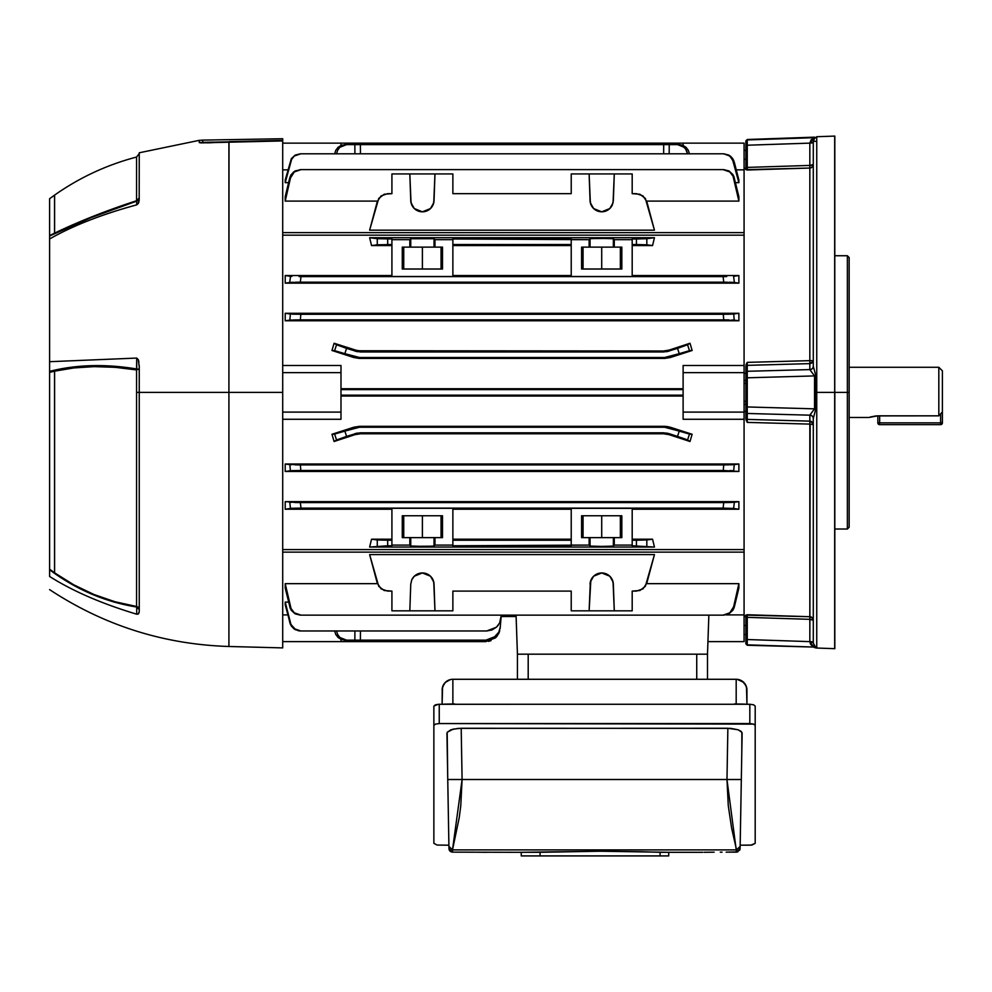 <?xml version="1.0" encoding="UTF-8"?>
<svg xmlns="http://www.w3.org/2000/svg" width="992" height="992" viewBox="0 0 992 992"><rect width="100%" height="100%" fill="white"/><g stroke="black" fill="none" stroke-linecap="round" stroke-linejoin="round"><path stroke-width="1.49" d="M870.406 416.987L876.085 415.896L868.88 417.483L849.152 417.483L868.88 417.483L877.846 415.834L938.816 415.834L938.816 367.276L849.152 367.276L938.816 367.276L938.816 415.834L942.4 411.94L942.4 370.859L938.816 367.276M876.085 415.896L938.816 415.834L942.4 411.94L942.4 370.859M940.602 413.9L940.602 422.865L879.644 422.865L879.644 415.834L879.644 424.65L940.602 424.65A1.798 1.798 0 0 0 942.4 422.865L942.4 411.94L942.4 422.865A1.798 1.798 0 0 1 940.602 424.65L940.602 422.865L942.4 422.865L940.602 422.865L940.602 424.65L879.644 424.65L879.644 422.865L877.846 422.865L877.846 415.834L877.846 422.865L940.602 422.865L940.602 413.9M877.846 422.865L879.644 424.65A1.798 1.798 0 0 1 877.846 422.865M516.113 616.516L501.171 616.516L516.113 616.516L516.063 615.139L517.427 654.174L516.063 615.139M744.074 235.166L744.074 232.624L282.708 232.624L744.074 232.624L744.074 235.166L282.708 235.166L744.074 235.166M744.074 169.855L744.074 143.146L340.988 143.146L683.116 143.146L683.116 145.415L683.116 143.146L744.074 143.146L744.074 169.855L736.275 169.855L744.074 169.855M744.074 641.613L744.074 614.904L726.057 614.904L744.074 614.904L744.074 641.613L707.941 641.613L744.074 641.613M744.074 552.135L744.074 549.593L282.708 549.593L744.074 549.593L744.074 552.135L282.708 552.135L744.074 552.135M744.074 412.102L744.074 365.502L683.116 365.502L744.074 365.502L744.074 372.657L683.116 372.657L744.074 372.657L744.074 412.102L683.116 412.102L683.116 419.269L744.074 419.269L683.116 419.269L683.116 412.102L744.074 412.102L744.074 615.834L745.872 615.896L744.074 615.834L744.074 411.531L745.872 411.519L744.074 411.531M663.549 433.777L663.698 432.81L669.24 433.69L663.698 432.81L360.406 432.81L346.568 436.393L357.604 433.033L354.863 433.69L355.012 434.657L334.093 441.502L331.973 434.273L353.834 427.217L353.983 428.135L343.021 431.694L331.973 434.273L353.834 427.217L353.983 428.135L359.526 427.254L359.377 426.337L664.727 426.337L664.578 427.254L670.121 428.135L670.257 427.217L692.131 434.273L689.477 434.087L687.568 439.989L689.998 441.502L692.131 434.273L670.257 427.217L670.121 428.135L681.07 431.694L692.131 434.273L689.998 441.502L669.079 434.657L689.998 441.502L685.472 439.109L669.24 433.69L669.079 434.657L663.549 433.777L360.555 433.777L360.406 432.81L663.698 432.81L663.549 433.777L360.555 433.777L355.012 434.657L334.093 441.502L355.012 434.657L334.093 441.502L331.973 434.273L334.093 441.502L346.568 436.393L344.844 431.098L359.526 427.254L359.377 426.337L353.834 427.217L331.973 434.273L353.834 427.217L359.377 426.337L664.727 426.337L667.529 426.56L664.727 426.337L664.578 427.254L359.526 427.254L664.578 427.254L679.247 431.098L677.536 436.393L666.5 433.033L669.24 433.69L669.079 434.657L689.998 441.502L692.131 434.273L667.529 426.56L692.131 434.273L689.998 441.502L669.079 434.657L663.549 433.777L666.351 434M654.46 547.051L652.55 539.202L654.46 547.051L369.632 547.051L391.914 545.786L391.914 545.092L409.82 545.092L411.035 546.096L422.394 546.418L433.752 546.096L434.967 545.092L452.873 545.092L452.873 545.786L589.124 545.092L590.352 546.096L601.71 546.418L613.056 546.096L614.284 545.092L632.189 545.092L632.189 545.786L654.46 547.051L369.632 547.051L371.541 539.202L369.632 547.051L371.541 539.202L391.914 539.202L371.541 539.202L377.27 539.946L371.541 539.202L369.632 547.051L387.674 545.786L387.674 540.218L377.27 539.946L377.27 546.059L377.27 539.946L391.914 540.218L387.674 540.218L387.674 545.786L391.914 545.786L391.914 508.276L452.873 508.276L452.873 545.092L434.967 545.092L434.967 537.627L442.519 537.627L442.519 515.753L402.268 515.753L402.268 537.627L409.82 537.627L409.82 545.092L391.914 545.092L391.914 508.276L452.873 508.276L452.873 545.786L571.218 545.786L571.218 508.276L632.189 508.276L632.189 545.092L614.284 545.092L614.284 537.627L621.835 537.627L621.835 515.753L581.585 515.753L581.585 537.627L589.124 537.627L589.124 545.092L571.218 545.092L571.218 508.276L632.189 508.276L632.189 545.786L654.46 547.051L652.55 539.202L632.189 540.218L636.43 540.218L636.43 545.786L636.43 540.218L646.821 539.946L646.821 546.059L646.821 539.946L652.55 539.202L654.46 547.051M340.988 388.728L683.116 388.728L340.988 388.728M282.708 365.502L340.988 365.502L340.988 372.657L340.988 365.502L282.708 365.502M652.55 245.557L632.189 245.557L652.55 245.557L654.46 237.708L652.55 245.557L654.46 237.708L632.189 238.973L632.189 276.483L571.218 276.483L571.218 239.667L589.124 239.667L589.124 247.132L581.585 247.132L581.585 269.018L621.835 269.018L621.835 247.132L614.284 247.132L614.284 239.667L632.189 239.667L614.284 239.667L613.056 238.663L601.71 238.34L590.352 238.663L589.124 239.667L452.873 238.973L452.873 276.483L391.914 276.483L391.914 239.667L409.82 239.667L409.82 247.132L402.268 247.132L402.268 269.018L442.519 269.018L442.519 247.132L434.967 247.132L434.967 239.667L452.873 239.667L434.967 239.667L433.752 238.663L422.394 238.34L411.035 238.663L409.82 239.667L391.914 239.667L391.914 238.973L369.632 237.708L654.46 237.708L646.821 238.7L646.821 244.813L652.55 245.557L646.821 244.813L646.821 238.7L636.43 238.973L636.43 244.54L646.821 244.813L632.189 244.54L636.43 244.54L636.43 238.973L632.189 238.973L632.189 276.483L571.218 276.483L571.218 238.973L452.873 238.973L452.873 276.483L391.914 276.483L391.914 238.973L377.27 238.7L377.27 244.813L391.914 244.54L387.674 244.54L387.674 238.973L387.674 244.54L371.541 245.557L369.632 237.708L654.46 237.708L652.55 245.557M391.914 245.557L371.541 245.557L377.27 244.813L377.27 238.7L369.632 237.708L371.541 245.557L369.632 237.708L371.541 245.557L391.914 245.557M285.212 275.528L391.914 275.528L285.212 275.528L285.212 283.142L285.212 275.528L290.495 276.346L285.212 275.528M734.365 282.484L738.879 283.142L734.365 282.484L733.609 276.346L738.879 275.528L733.609 276.346L734.365 282.484L738.879 283.142L738.879 275.528L632.189 275.528L738.879 275.528L738.879 283.142L285.212 283.142L300.316 282.187L723.776 282.187L738.879 283.142L285.212 283.142L289.738 282.484L290.495 276.346L289.738 282.484L285.212 283.142L289.738 282.484L290.495 276.346L291.884 276.458L290.495 276.346M285.212 313.286L738.879 313.286L738.879 320.763L285.212 320.763L285.212 313.286L738.879 313.286L723.267 314.29L300.824 314.29L285.212 313.286L285.212 320.763L300.365 319.846L723.738 319.846L738.879 320.763L285.212 320.763L289.875 320.131L290.383 314.005L285.212 313.286M357.752 350.759L663.549 350.982L669.079 350.102L689.998 343.257L692.131 350.486L670.257 357.542L664.727 358.422L359.377 358.422L353.834 357.542L331.973 350.486L334.093 343.257L357.752 350.759M282.708 614.904L287.829 614.904L282.708 614.904M300.365 630.962L295.232 629.672L291.326 626.113L285.212 604.773L285.212 602.094L288.585 602.094L285.212 602.094L285.212 604.773L290.47 624.538L293.744 628.705L298.592 630.813L300.824 630.962L295.703 629.672L290.954 624.526L285.212 602.094L289.875 622.864L294.202 628.692L300.824 630.962L486.762 630.962L300.365 630.962L486.762 630.962L496.446 627.192L491.958 629.982L486.762 630.962M300.316 615.139L295.108 613.825L291.164 610.179L285.212 588.095L285.212 583.656L377.431 583.656L285.212 583.656L285.212 588.095L290.309 608.58L295.108 613.825L300.316 615.139L294.302 612.82L291.053 608.555L285.212 583.656L290.495 606.831L289.738 606.856L294.302 612.82L301.022 615.139L723.776 615.139L728.996 613.825L733.795 608.58L738.879 588.095L738.879 583.656L738.879 588.095L734.365 606.856L729.79 612.82L723.081 615.139L728.996 613.825L732.939 610.167L734.365 606.856L733.609 606.831L729.79 612.82L723.776 615.139M646.66 583.656L738.879 583.656L733.609 606.831L738.879 583.656L646.66 583.656M387.674 591.096L391.914 591.096L387.674 591.096L381.114 588.876L377.27 583.122L369.632 554.602L654.46 554.602L645.37 586.309L639.89 590.525L632.189 591.096L636.43 591.096L632.189 591.096L632.189 610.824L571.218 610.824L571.218 591.096L452.873 591.096L571.218 591.096L452.873 591.096L452.873 610.824L391.914 610.824L391.914 591.096L384.214 590.525L378.721 586.309L369.632 554.602L654.46 554.602L646.821 583.122L652.55 561.745M287.829 169.855L282.708 169.855L287.829 169.855M723.776 169.62L728.996 170.934L732.939 174.58L738.879 196.664L738.879 201.103L646.66 201.103L738.879 201.103L738.879 196.664L733.795 176.179L728.996 170.934L723.776 169.62L729.79 171.938L733.051 176.204L738.879 201.103L733.609 177.928L734.365 177.903L729.79 171.938L723.081 169.62L300.316 169.62L293.595 171.926L290.309 176.179L285.212 196.664L285.212 201.103L285.212 196.664L289.738 177.903L294.302 171.938L301.022 169.62L295.108 170.946L291.164 174.592L289.738 177.903L290.495 177.928L294.302 171.938L300.316 169.62M377.431 201.103L285.212 201.103L290.495 177.928L285.212 201.103L377.431 201.103M652.55 223.014L646.821 201.636L654.46 230.169L369.632 230.169L378.721 198.45L384.214 194.234L391.914 193.663L391.914 173.935L409.82 173.935L411.035 202.777L414.296 208.543L418.029 210.961L422.394 211.817L426.758 210.961L430.491 208.543L433.752 202.777L434.967 173.935L452.873 173.935L452.873 193.663L571.218 193.663L571.218 173.935L589.124 173.935L590.352 202.777L593.613 208.543L597.345 210.961L601.71 211.817L606.075 210.961L609.807 208.543L613.056 202.777L614.284 173.935L632.189 173.935L632.189 193.663L639.89 194.234L645.37 198.45L654.46 230.169L369.632 230.169L377.27 201.636L381.114 195.883L387.674 193.663L391.914 193.663L387.674 193.663M300.365 153.797L294.215 156.054L291.809 158.67L285.212 182.664L288.585 182.664L285.212 182.664L285.212 179.986L285.212 182.664L290.954 160.233L294.215 156.054L300.824 153.797L723.267 153.797L728.401 155.087L732.294 158.67L738.879 182.664L735.518 182.664L738.879 182.664L738.879 179.986L738.879 182.664L733.634 160.22L728.872 155.087L723.738 153.797L300.365 153.797L295.232 155.087L291.326 158.658L285.212 179.986L291.326 158.658L295.232 155.087L300.365 153.797L723.738 153.797L729.889 156.066L733.708 161.919L732.778 158.658L730.36 156.054L723.738 153.797M452.873 275.528L571.218 275.528L452.873 275.528M571.218 245.557L452.873 245.557L571.218 245.557M452.873 244.54L571.218 244.54L452.873 244.54M726.69 276.607L299.125 276.632M353.834 357.542L331.973 350.486L334.614 350.672L336.536 344.77L334.093 343.257L331.973 350.486L334.093 343.257L355.012 350.102L360.555 350.982L360.406 351.949L354.863 351.069L355.012 350.102L334.093 343.257L346.568 348.378L360.406 351.949L663.698 351.949L360.406 351.949L360.555 350.982L663.549 350.982L663.698 351.949L677.536 348.378L666.5 351.726L669.24 351.069L669.079 350.102L689.998 343.257L692.131 350.486L689.998 343.257L669.079 350.102L689.998 343.257L677.536 348.378L679.247 353.66L664.578 357.504L664.727 358.422L670.257 357.542L692.131 350.486L670.257 357.542L670.121 356.624L679.247 353.66L692.131 350.486L670.257 357.542L670.121 356.624L664.578 357.504L359.526 357.504L664.578 357.504L664.727 358.422L359.377 358.422L359.526 357.504L344.844 353.66L346.568 348.378L357.604 351.726L354.863 351.069L355.012 350.102L334.093 343.257L331.973 350.486L353.834 357.542L359.377 358.422L359.526 357.504L331.973 350.486L353.834 357.542L353.983 356.624L353.834 357.542L359.377 358.422M360.542 350.982L359.426 350.945M424.613 546.406L410.75 546.022L411.742 546.17L410.75 546.022L410.75 537.627L434.037 537.627L402.268 537.627L402.268 515.753L442.519 515.753L442.519 537.627L434.037 537.627L434.037 546.022L426.758 546.381M590.054 546.022L590.054 537.627L589.124 537.627L589.124 545.092L591.058 546.17L590.054 546.022L590.054 537.627L613.354 537.627L581.585 537.627L581.585 515.753L621.835 515.753L621.835 537.627L613.354 537.627L613.354 546.022L611.258 546.245M571.218 509.231L452.873 509.231L571.218 509.231M452.873 539.202L571.218 539.202L452.873 539.202M571.218 540.218L452.873 540.218L571.218 540.218M452.873 193.663L571.218 193.663L452.873 193.663L452.873 173.935L391.914 173.935L391.914 193.663M632.189 193.663L636.43 193.663L632.189 193.663L632.189 173.935L571.218 173.935L571.218 193.663M597.345 210.961L595.361 209.932M591.058 204.898L590.054 200.558L589.124 173.935L614.284 173.935L613.354 200.558L612.349 204.898L609.807 208.543L601.71 211.817L593.613 208.543L590.81 204.29M420.174 238.353L412.846 238.514M434.037 238.737L434.967 239.667L434.967 247.132L434.037 247.132L434.037 238.737L434.037 247.132L410.75 247.132L442.519 247.132L442.519 269.018L402.268 269.018L402.268 247.132L410.75 247.132L410.75 238.737L434.037 238.737L424.613 238.353M599.478 238.353L613.354 238.737L612.349 238.588L613.354 238.737L613.354 247.132L590.054 247.132L621.835 247.132L621.835 269.018L581.585 269.018L581.585 247.132L590.054 247.132L590.054 238.737L597.345 238.378M612.349 238.588L611.258 238.514M683.116 396.031L340.988 396.031L683.116 396.031M340.988 419.269L282.708 419.269L340.988 419.269L340.988 372.657L282.708 372.657L340.988 372.657L340.988 419.269M292.987 508.251L733.609 508.412L734.365 502.274L728.996 502.522L738.879 501.63L738.879 509.231L632.189 509.231L738.879 509.231L738.879 501.63L723.776 502.572L300.316 502.572L285.212 501.63L738.879 501.63L734.365 502.274L733.609 508.412L738.879 509.231L733.609 508.412L734.365 502.274L738.879 501.63L285.212 501.63L285.212 509.231L285.212 501.63L296.769 502.547M291.846 508.301L290.495 508.412L289.738 502.274L290.495 508.412L285.212 509.231L391.914 509.231L285.212 509.231L291.053 508.363M632.189 539.202L652.55 539.202L632.189 539.202M292.9 470.592L290.383 470.754L289.875 464.628L285.212 463.996L738.879 463.996L738.879 471.473L285.212 471.473L285.212 463.996L738.879 463.996L725.512 464.913L298.592 464.913L285.212 463.996L285.212 471.473L300.824 470.468L723.267 470.468L738.879 471.473L285.212 471.473L290.383 470.754L289.875 464.628L285.212 463.996L291.326 464.74M603.93 546.406L599.478 546.406M411.742 546.17L412.846 546.245M723.776 502.572L727.334 502.547L723.776 502.572L723.081 508.127L301.022 508.127L300.316 502.572L723.776 502.572L723.081 508.127L733.609 508.412M291.884 508.301L297.414 508.152M499.621 622.964L501.047 617.867L500.253 627.043L501.295 615.139L499.621 622.964L496.446 627.192L498.22 625.258M495.653 636.368L485.956 640.138L360.406 640.138L360.456 630.962L360.406 640.138L485.956 640.138L493.532 637.98L498.827 632.14L495.653 636.368M501.047 617.867L500.253 627.043L498.827 632.14M499.77 629.66L498.691 633.615L495.516 637.844L485.832 641.613L340.988 641.613L485.832 641.613M497.29 635.897L495.516 637.844M491.028 640.634L488.473 641.365M499.646 631.135L498.691 633.615M359.526 640.138L344.844 640.138L359.526 640.138M360.456 153.797L360.406 144.621L663.698 144.621L663.648 153.797L663.698 144.621L344.844 144.621L360.406 144.621L360.456 153.797M664.578 144.621L677.536 144.621L664.578 144.621M677.536 144.621L684.22 147.262L686.464 150.251L687.568 153.884L685.472 148.639L681.107 145.303L677.536 144.621L679.247 144.621L682.843 145.303L685.993 147.262L679.247 144.621L669.24 144.621L669.178 153.797L669.24 144.621L663.698 144.621M282.708 412.102L340.988 412.102L282.708 412.102M340.988 395.163L683.116 395.163L340.988 395.163M340.988 389.596L683.116 389.596L340.988 389.596M452.873 591.096L452.873 610.824L434.967 610.824L433.752 581.982L430.491 576.216L426.758 573.798L422.394 572.954L418.029 573.798L414.296 576.216L411.742 579.861L410.75 584.201L409.82 610.824L391.914 610.824L391.914 591.096M613.354 584.201A11.656 11.656 0 0 0 601.71 572.954L609.807 576.216L612.349 579.861L613.354 584.201L614.284 610.824L613.056 581.982L609.807 576.216L606.075 573.798L601.71 572.954L597.345 573.798L593.613 576.216L590.352 581.982L589.124 610.824L632.189 610.824L632.189 591.096M731.203 314.166L723.267 314.29L723.738 319.846L300.365 319.846L300.824 314.29L723.329 314.29L723.738 319.846L728.872 319.895M726.628 276.607L723.081 276.632L723.776 282.187L300.316 282.187L301.022 276.632L723.081 276.632L723.776 282.187L727.334 282.212M725.512 464.913L723.738 464.913L723.267 470.468L300.824 470.468L300.365 464.913L723.738 464.913L723.267 470.468L738.879 471.473L738.879 463.996L734.216 464.628L733.708 470.754L734.216 464.628L738.879 463.996L734.216 464.628L733.708 470.754M732.294 314.117L733.708 314.005L734.216 320.131L732.778 320.019L738.879 320.763L738.879 313.286L733.708 314.005L734.216 320.131L738.879 320.763L731.935 319.982M730.36 464.839L732.691 464.752M291.809 470.642L300.824 470.468L300.365 464.913L295.232 464.864M733.138 470.692L732.332 470.642M731.203 470.592L729.889 470.555M292.9 314.166L300.824 314.29L300.365 319.846L293.719 319.932M293.731 319.932L285.212 320.763L289.875 320.131L290.383 314.005L289.875 320.131L291.326 320.019L289.962 320.118M732.939 282.36L730.496 282.274L732.939 282.36M295.108 282.236L300.216 282.187M299.212 276.632L301.022 276.632L300.316 282.187L296.757 282.212M293.595 282.274L291.164 282.36M738.879 179.986L734.216 161.894L738.879 179.986M371.541 223.014L377.27 201.636M377.27 583.122L371.541 561.745M289.738 502.299L291.164 502.398M295.108 502.522L300.316 502.572L301.022 508.127L297.464 508.152M291.809 314.117L294.227 314.216M636.43 193.663L642.977 195.883L646.821 201.636M728.996 282.236L730.509 282.274M727.223 464.888L728.872 464.864M730.571 502.485L731.588 502.448M646.821 583.122L642.977 588.876L636.43 591.096M728.996 502.522L727.334 502.547M683.116 365.502L683.116 412.102L683.116 365.502M685.993 147.262L688.299 150.251L689.477 153.884L688.299 150.251L685.993 147.262M340.988 143.146L340.988 145.415L340.988 143.146L282.708 143.146L340.988 143.146M340.988 639.344L340.988 641.613L282.708 641.613L340.988 641.613L340.988 639.344M344.844 144.621L338.111 147.262L341.26 145.303L346.568 144.621L339.884 147.262L337.64 150.251L336.536 153.884L337.64 150.251L339.884 147.262L342.984 145.303L346.568 144.621L354.863 144.621L354.913 153.797L354.863 144.621L360.406 144.621M338.111 147.262L335.792 150.251L334.614 153.884L335.792 150.251L338.111 147.262M344.844 640.138L341.26 639.456L338.111 637.496L346.568 640.138L339.884 637.496L337.64 634.52L336.536 630.875L337.64 634.52L339.884 637.496L342.984 639.456L346.568 640.138L354.863 640.138L354.913 630.962L354.863 640.138L360.406 640.138M338.111 637.496L335.792 634.52L334.614 630.875L335.792 634.52L338.111 637.496M334.093 441.502L336.536 439.989L334.614 434.087L331.973 434.273L334.093 441.502M689.998 343.257L687.568 344.77L689.477 350.672L692.131 350.486L689.998 343.257M346.568 436.393L344.844 431.098L334.614 434.087L336.536 439.989L346.568 436.393M344.844 353.66L346.568 348.378L336.536 344.77L334.614 350.672L344.844 353.66M679.247 431.098L677.536 436.393L687.568 439.989L689.477 434.087L679.247 431.098M677.536 348.378L679.247 353.66L689.477 350.672L687.568 344.77L677.536 348.378M669.24 351.069L663.698 351.949L663.549 350.982L669.079 350.102L669.24 351.069M354.863 433.69L360.406 432.81L360.555 433.777L355.012 434.657L354.863 433.69M670.257 427.217L664.727 426.337M664.727 358.422L670.257 357.542M359.377 426.337L353.834 427.217M708.858 615.139L707.494 654.174L517.427 654.174L707.494 654.174L708.858 615.139M500.253 627.043L500.117 628.519M571.218 591.096L571.218 610.824L589.124 610.824L590.835 580.407M434.037 584.201L433.752 581.982A11.656 11.656 0 0 0 422.394 572.954L430.491 576.216L433.045 579.861L434.037 584.201L434.967 610.824L409.82 610.824L410.75 584.201L411.742 579.861L414.296 576.216L422.394 572.954A11.656 11.656 0 0 0 411.742 579.861M597.345 573.798L595.361 574.827M590.352 581.982L590.054 584.201A11.656 11.656 0 0 1 601.698 572.954L593.613 576.216L591.058 579.861M434.037 584.176A11.656 11.656 0 0 0 433.752 581.994M612.349 546.17L609.807 546.307L612.349 546.17M601.71 546.418L609.807 546.307L601.71 546.418M591.058 546.17L593.613 546.307L591.058 546.17M430.491 546.307L414.296 546.307L433.045 546.17M593.613 238.464L609.807 238.464L591.058 238.588M433.752 202.765A11.656 11.656 0 0 0 434.037 200.558L434.967 173.935L409.82 173.935L410.75 200.558A11.656 11.656 0 0 0 422.394 211.817L414.296 208.543L411.742 204.898L410.75 200.558M590.054 200.582A11.656 11.656 0 0 0 590.352 202.765M590.352 202.79A11.656 11.656 0 0 0 612.349 204.898M434.037 200.558L433.045 204.898L430.491 208.543L422.394 211.817A11.656 11.656 0 0 0 433.752 202.79M583.06 515.753L583.06 537.627L583.06 515.753M620.36 537.627L620.36 515.753L620.36 537.627M601.71 537.627L601.71 515.753L601.71 537.627M403.744 515.753L403.744 537.627L403.744 515.753M441.043 537.627L441.043 515.753L441.043 537.627M422.394 537.627L422.394 515.753L422.394 537.627M613.354 546.022L614.284 545.092L614.284 537.627L613.354 537.627L613.354 546.022M434.037 546.022L434.967 545.092L434.967 537.627L434.037 537.627L434.037 546.022M409.82 537.627L409.82 545.092L410.75 546.022L410.75 537.627L409.82 537.627M620.36 247.132L620.36 269.018L620.36 247.132M583.06 269.018L583.06 247.132L583.06 269.018M601.71 247.132L601.71 269.018L601.71 247.132M441.043 247.132L441.043 269.018L441.043 247.132M403.744 269.018L403.744 247.132L403.744 269.018M422.394 247.132L422.394 269.018L422.394 247.132M590.054 238.737L590.054 247.132L589.124 247.132L589.124 239.667L590.054 238.737M614.284 247.132L613.354 247.132L613.354 238.737L614.284 239.667L614.284 247.132M410.75 238.737L410.75 247.132L409.82 247.132L409.82 239.667L410.75 238.737M834.681 136.09L816.751 136.722L816.751 392.386L834.681 392.386L834.681 136.09L834.681 648.669L834.818 136.09L834.681 648.669L834.681 392.386L849.152 392.386L849.152 257.536L849.152 527.223L849.152 392.386L847.366 392.386L847.366 529.021L847.366 392.386L834.818 392.386L834.818 648.669L834.818 392.386L816.751 392.386L816.751 648.036L816.751 392.386L815.647 392.386L815.61 409.646L813.291 418.475L813.291 643.101L815.647 647.292A3.584 3.584 -0 0 0 814.544 647.082L747.261 644.837L814.544 647.082A3.584 3.584 180 0 1 815.647 647.292L813.291 643.101A3.584 1.116 0 0 0 809.844 641.998L809.832 619.33L747.261 617.371L747.261 639.542L809.832 641.626L747.261 639.542L747.261 644.837A1.438 1.426 180 0 1 745.872 643.411A1.438 1.426 -0 0 0 747.261 644.837M816.751 136.722L814.432 138.607L813.291 141.658L813.291 366.296L815.56 374.728L815.647 392.386L816.751 392.386L816.751 648.036L814.544 647.615L809.844 641.998A3.584 1.116 180 0 1 813.291 643.101L813.291 418.475A3.584 3.41 0 0 0 809.844 415.065L814.544 408.84L814.544 375.918L747.261 377.803L747.261 406.956L814.544 408.84L747.261 406.956L747.249 411.072L747.261 419.405L809.832 421.141L809.832 415.177L747.261 413.466L809.832 415.177L814.544 408.84L814.544 375.918L809.844 369.694L809.832 363.618L747.261 365.354L747.261 371.293L809.832 369.594L747.261 371.293L747.261 377.803L814.544 375.918L809.844 369.694L809.832 363.618L747.261 365.354L747.261 362.365L809.832 360.654L809.832 168.045L745.872 169.632L747.261 170.016L747.261 167.4L809.832 165.428L809.832 143.133L747.261 145.216L747.261 167.4L809.832 165.428L809.832 168.045L747.261 170.016L747.261 145.216L809.832 143.133L811.134 139.847L813.948 137.962M746.009 364.858L746.319 364.002M744.074 373.228L745.872 373.24L744.074 373.228L744.074 168.938L745.872 168.863L744.074 168.938L744.074 372.657M747.249 364.262L747.261 362.365L746.331 363.977L747.261 362.365L809.832 360.654L809.832 363.618L809.832 143.133L814.544 137.156L747.261 139.5L814.544 137.677L747.261 139.922L747.261 145.216L745.872 145.588L745.872 142.464M746.331 420.782L745.872 418.984L747.261 422.394L747.261 419.405L747.249 420.496L747.261 419.405L809.832 421.141L809.832 424.105L747.261 422.394L809.832 424.105L809.844 415.065A3.584 3.41 180 0 1 813.291 418.475L814.432 414.098M745.872 641.948L745.872 616.999L747.261 617.371L747.261 614.742L809.832 616.714L809.832 619.33L747.261 617.371L747.261 614.742L745.872 615.127L809.832 616.714L809.832 424.105L813.291 424.601L812.225 422.146M744.074 380.42L745.872 380.432L744.074 380.42M745.872 404.327L744.074 404.339L745.872 404.327M745.872 411.519L745.872 412.089A1.438 1.389 -0 0 0 747.261 413.466A1.438 1.389 180 0 1 745.872 412.089L745.872 418.029A1.438 1.389 0 0 0 747.261 419.405L747.261 413.466M745.872 418.723L745.872 418.029A1.438 1.389 180 0 0 747.261 419.405M745.872 411.283L745.872 366.036M745.872 168.863L745.872 145.588L747.261 145.216M745.872 169.297L745.872 167.76L747.261 167.4L745.872 167.76L745.872 141.348A1.438 1.426 0 0 1 747.261 139.922L745.872 141.348A1.438 1.426 180 0 1 747.261 139.922M813.688 139.81L814.432 138.607L813.291 141.658L813.291 366.296A3.584 3.41 0 0 1 809.844 369.694A3.584 3.41 180 0 0 813.291 366.296L813.688 368.292M816.751 392.386L816.751 136.722L816.751 392.386M813.291 141.658A3.584 1.116 0 0 1 809.844 142.774A3.584 1.116 180 0 0 813.291 141.658L813.415 140.641M814.432 137.752L815.647 137.466A3.584 3.584 -0 0 1 814.544 137.677A3.584 3.584 180 0 0 815.647 137.466M811.134 644.912L812.659 646.139L810.501 644.106L809.832 641.626A3.584 0.93 180 0 1 813.291 642.556A3.584 0.93 -0 0 0 809.832 641.626L810.179 424.105M747.261 639.58L747.261 617.371L745.872 616.999L745.872 639.17L747.261 639.542L745.872 639.17L745.872 643.82L747.261 645.259L814.544 647.082M755.061 639.803L770.982 640.336M811.766 360.567L810.179 360.654M812.225 362.613L813.031 361.448L809.832 363.618A3.584 3.46 180 0 0 813.291 360.158L813.031 361.448M813.291 142.203A3.584 0.93 0 0 1 809.832 143.133A3.584 0.93 180 0 0 813.291 142.203M813.291 164.498A3.584 0.93 0 0 1 809.832 165.428L813.291 164.498L812.287 166.966L809.832 168.045A3.584 3.546 180 0 0 813.291 164.498M813.291 366.122A3.584 3.46 0 0 1 809.832 369.594A3.584 3.46 180 0 0 813.291 366.122M815.647 375.906L814.544 375.918L815.647 375.906L815.647 408.853L814.544 408.84L815.647 408.853M813.291 418.636A3.584 3.46 0 0 0 809.832 415.177A3.584 3.46 180 0 1 813.291 418.636M813.291 424.601A3.584 3.46 0 0 0 809.832 421.141L813.031 423.311L813.291 424.601L811.766 424.192M813.291 620.26A3.584 3.546 0 0 0 809.832 616.714L812.287 617.793L813.291 620.26L809.832 619.33A3.584 0.93 180 0 1 813.291 620.26M745.872 365.775L745.872 366.73A1.438 1.389 0 0 1 747.261 365.354A1.438 1.389 180 0 0 745.872 366.73L745.872 372.682A1.438 1.389 0 0 1 747.261 371.293L747.261 365.354M747.261 371.293A1.438 1.389 180 0 0 745.872 372.682L745.872 377.89L747.261 377.803L745.872 377.89L745.872 406.869L747.261 406.956L747.261 377.803M747.261 406.956L745.872 406.869L745.872 412.089M847.366 392.386L847.366 255.738L847.366 392.386M745.872 625.481L744.074 625.481L745.872 625.481M114.923 367.288L139.252 369.594A3.584 0.645 0 0 0 136.71 368.974A3.584 0.942 -80.5 0 1 136.636 369.594A3.584 0.942 -80.5 0 1 136.574 369.929L115.06 367.3L94.054 366.631L73.792 367.945L54.597 371.169L54.597 572.843L73.693 584.784L93.905 594.481L114.973 601.747L136.574 606.484L136.574 392.386L139.252 392.386L139.252 611.494L138.297 614.048L139.178 612.448L138.297 614.048L136.71 614.197L138.297 614.048M49.6 569.755L69.725 583.098L91.14 593.861L113.609 601.896L136.574 606.484L139.252 609.634L136.71 607.03L136.71 614.222L136.71 607.03A3.584 2.728 180 0 1 139.252 609.634A3.584 3.261 0 0 0 136.574 606.484L136.574 369.929C107.186 365.118 79.868 365.54 54.597 371.169L54.597 572.843C79.695 590.476 107.012 601.685 136.574 606.484A3.584 0.967 -81.1 0 1 136.71 607.03C105.003 601.896 75.975 589.484 49.6 569.755L54.548 572.806L49.6 569.197L49.6 372.384L49.6 576.464C72.614 591.046 101.643 603.632 136.71 614.209C101.643 603.632 72.614 591.046 49.6 576.464M228.916 392.386L229.003 141.645L282.708 140.368L282.708 392.386L282.708 140.938L228.916 142.203L228.916 392.386L282.708 392.386L282.708 647.9L282.708 392.386L228.916 392.386L228.916 646.486L228.916 392.386L139.252 392.386L228.916 392.386L228.916 646.486C163.792 644.428 104.011 625.468 49.6 589.62M282.708 138.719L282.708 140.752L282.708 138.719L202.715 140.12L202.715 142.34L202.715 140.12L199.268 140.343L199.268 142.563L228.916 142.203L201.029 142.898L199.268 142.563L199.268 140.343L139.252 152.78L139.178 200.322L138.297 203.447L136.71 204.836L136.71 201.14A3.584 3.385 180 0 0 139.252 197.904A3.584 2.926 0 0 1 136.574 200.731C107.012 210.329 79.695 221.117 54.597 233.12L54.548 195.139A376.563 376.563 0 0 1 54.597 195.102L54.597 233.12L54.597 195.102A376.563 376.563 0 0 0 54.548 195.139L54.548 233.244L93.905 216.033L136.574 200.731L136.574 157.046L139.252 153.574M49.6 371.368L49.6 371.368C76.161 364.585 105.202 363.779 136.71 368.974L136.71 358.075L49.6 361.696L136.71 358.075L136.574 369.929L136.71 368.974L139.252 369.594L113.72 366.184L91.314 365.676L69.812 367.424L49.6 371.368L49.6 372.384L49.6 328.253M49.6 198.722L49.6 235.563L54.548 233.157L49.6 235.563L49.6 198.722L54.548 195.139M94.24 366.631L111.414 367.04M93.719 594.406L76.979 586.557M73.792 584.846L54.597 572.843L54.548 371.02L54.548 572.88M54.548 371.182L49.6 372.384L54.548 371.182M54.548 233.604L90.929 217.682M54.597 195.102C79.645 177.494 106.962 164.808 136.574 157.046L136.574 200.731L102.684 212.623M138.297 203.434L138.917 201.847L136.71 204.836C101.643 214.421 72.614 225.804 49.6 238.985C72.614 225.804 101.643 214.421 136.71 204.86L136.71 201.14C105.003 211.457 75.975 223.076 49.6 236.009L49.6 361.696M136.226 368.888L91.14 365.676M49.6 548.787L49.6 547.869M49.6 518.556L49.6 517.502M49.6 311.823L49.6 314.055M54.548 423.175L54.548 422.555M49.6 368.082L49.6 366.098M49.6 475.255L49.6 476.16M49.6 468.05L49.6 467.344M49.6 439.146L49.6 441.576M49.6 447.739L49.6 446.71M49.6 432.537L49.6 430.168M54.548 417.409L54.548 419.244M49.6 418.612L49.6 419.405M49.6 417.558L49.6 416.404M49.6 397.854L49.6 400.607M49.6 398.586L49.6 399.305L49.6 398.586M49.6 328.972L49.6 329.753M49.6 337.02L49.6 338.049M49.6 355.607L49.6 352.631M49.6 372.174L49.6 371.182M49.6 395.275L49.6 394.63M49.6 335.209L49.6 335.866M49.6 326.219L49.6 327.124L49.6 326.219M49.6 316.299L49.6 311.972M49.6 313.894L49.6 312.753M49.6 332.37L49.6 331.216M49.6 329.902L49.6 327.856L49.6 329.902M49.6 344.794L49.6 340.888M49.6 343.827L49.6 341.409M49.6 324.148L49.6 323.38M49.6 341.806L49.6 341.074M49.6 275.54L49.6 276.718M49.6 291.425L49.6 292.566M49.6 293.892L49.6 295.12M49.6 323.318L49.6 325.748M49.6 319.97L49.6 318.804M49.6 284.654L49.6 282.559M49.6 249.426L49.6 247.343M49.6 214.235L49.6 212.164M49.6 232.959L49.6 232.054L49.6 232.959M49.6 269.055L49.6 267.257M49.6 303.391L49.6 302.498M49.6 331.167L49.6 330.41M49.6 279.136L49.6 277.971M49.6 333.486L49.6 331.65M49.6 334.316L49.6 335.011M49.6 344.658L49.6 345.377M49.6 487.246L49.6 486.477M49.6 471.857L49.6 470.704L49.6 471.857M49.6 455.365L49.6 453.121L49.6 455.365M49.6 452.054L49.6 451.273M49.6 437.794L49.6 436.716M49.6 472.787L49.6 473.692L49.6 472.787M49.6 450.07L49.6 451.868M49.6 443.684L49.6 442.953M49.6 430.64L49.6 429.734M49.6 532.63L49.6 531.303M49.6 433.616L49.6 434.409M54.548 453.257L54.548 452.191M54.548 472.006L54.548 470.853M49.6 468.881L49.6 469.65M54.548 489.589L54.548 488.436M49.6 488.287L49.6 490.507M54.548 535.42L54.548 534.465M49.6 482.261L49.6 481.368M49.6 514.798L49.6 517.824M49.6 514.898L49.6 516.572M49.6 535.333L49.6 538.024M49.6 500.104L49.6 501.245M49.6 464.789L49.6 465.967L49.6 464.789M49.6 445.396L49.6 447.888M54.548 464.293L54.548 465.471M49.6 464.368L49.6 463.549M54.548 463.214L54.548 464.033M49.6 502.956L49.6 502.2M54.548 418.512L54.548 420.496M54.548 433.045L54.548 431.123M54.548 379.948L54.548 381.56M136.71 358.1L138.297 359.662L139.252 366.792L139.252 611.494M207.266 142.86L207.973 142.836M208.246 142.823L212.325 142.699M220.534 142.426L221.352 142.402M49.6 326.616L49.6 238.985M139.252 152.78L139.178 200.334M139.24 365.54L139.252 392.386L136.574 392.386L136.574 369.929M136.574 200.731L139.252 197.904L136.71 201.14L91.14 217.595L49.6 236.009M113.72 601.933L114.985 602.293M55.254 233.269L69.812 226.573M82.435 221.154L90.904 217.694M138.297 359.662L138.917 361.968M49.6 404.029L49.6 403.136M49.6 385.355L49.6 383.433M49.6 405.79L49.6 406.46M49.6 362.576L49.6 364.064M49.6 423.832L49.6 425.531L49.6 423.832M202.715 142.34L213.702 142.116L202.715 142.34A35.861 35.551 180 0 0 199.268 142.563A35.861 35.551 -0 0 1 202.715 142.34L207.75 142.302M206.572 142.315L207.39 142.302M207.576 142.302L229.078 141.831M229.003 141.645L282.708 140.74M746.951 704.382L746.492 686.935L743.802 682.434L737.205 679.334M450.455 679.557L445.259 682.446L442.568 686.935L442.122 704.382M696.744 654.174L528.19 654.174L696.744 654.174L696.744 679.284L696.744 654.174M707.494 679.284L707.494 654.174L707.494 679.284M528.19 679.284L528.19 654.174L528.19 679.284M517.427 654.174L517.427 679.284L517.427 654.174M736.188 704.258L736.188 679.284L452.873 679.284L452.873 704.258L452.873 679.284A10.763 10.763 0 0 0 442.122 690.035A10.763 10.763 0 0 1 452.873 679.284L736.188 679.284L736.188 703.117M446.884 681.107L444.044 683.897L442.234 688.485L442.122 703.973M449.078 679.979L447.962 680.475M746.951 704.258L746.951 690.035A10.763 10.763 0 0 0 736.188 679.284A10.763 10.763 0 0 1 746.951 690.035L745.897 685.41L742.165 681.095M734.402 703.948L745.153 704.134L734.402 703.948M443.908 704.134L454.671 703.948L443.908 704.134M741.793 752.035L741.88 732.294L738.135 729.777L730.744 728.364L461.193 728.264L462.086 779.514L726.975 779.514L736.523 852.14L740.106 848.619L739.834 849.933L740.156 846.362L740.106 848.619L736.523 852.14L727.223 852.14L736.523 852.14L736.56 849.884L452.501 849.884L452.538 852.14L461.838 852.14L452.538 852.14L452.501 849.884L736.56 849.884L731.612 828.109L728.277 805.702L726.975 779.514L727.868 728.264L458.292 728.364L450.914 729.777L447.181 732.294L447.268 752.035M739.809 849.995L736.684 852.14L739.809 849.995M482.62 852.264L484.927 852.289M465.409 852.14L452.538 852.14L448.954 848.619L448.917 846.362L448.954 848.619L452.538 852.14L521.259 852.314L479.52 852.227M702.72 852.302L668.72 852.314L702.348 852.314M755.197 706.106L753.622 704.791L749.816 704.258L438.204 704.283L433.864 706.106L433.864 725.412L435.438 724.11L439.245 723.565L753.622 724.11L755.197 725.412L755.197 843.349L750.87 845.159L740.168 845.196L751.874 845.06L755.197 843.349L755.197 706.106L753.622 704.791L749.816 704.258L749.816 723.565L439.245 723.565L439.245 704.258L749.816 704.258L749.816 723.565L753.622 724.11L755.197 725.412L755.197 706.106M448.892 845.196L437.187 845.06L433.864 843.349L433.864 725.412L433.864 843.349L437.187 845.06L448.892 845.196M742.128 733.237L740.156 846.362L742.128 733.237L741.123 731.377L738.135 729.777L727.868 728.264L726.975 779.514L462.086 779.514L460.784 805.702L459.246 817.594L452.501 849.884L462.086 779.514L461.193 728.264L453.059 729.145L447.181 732.294L447.752 779.514L446.946 733.237M448.917 846.362L447.752 779.514L462.086 779.514L447.752 779.514L448.917 846.362L452.501 849.884L448.917 846.362M521.259 852.302L600.073 851.223L668.72 852.302L668.72 855.91L668.72 852.302L660.102 852.302L660.102 855.91L668.72 855.91L660.102 855.91L660.102 852.302L640.993 851.719L600.073 851.223L540.082 852.302L540.082 855.91L660.102 855.91L540.082 855.91L540.082 852.302L521.259 852.302L521.259 855.91L540.082 855.91L521.259 855.91L521.259 852.302M726.975 779.514L741.322 779.514L726.975 779.514M736.56 849.884L740.156 846.362L736.56 849.884M465.719 852.14L476.309 852.202M450.021 851.111L451.186 851.868M451.211 851.88L452.538 852.14L448.954 848.619L449.178 849.809M449.339 850.181L449.785 850.851M736.523 852.14L727.223 852.14L737.862 851.88M713.496 852.19L704.134 852.289M439.245 723.565L439.245 704.258L435.438 704.791L433.864 706.106L433.864 725.412L435.438 724.11L439.245 723.565M745.872 383.42L744.074 383.42L745.872 383.42M744.074 401.351L745.872 401.351L744.074 401.351M744.074 159.278L745.872 159.278L744.074 159.278M813.304 141.348L816.751 141.348M834.818 529.021L847.366 529.021L849.152 527.223M834.681 648.669L816.751 648.036M744.074 615.883L745.872 615.945M744.074 168.876L745.872 168.814M849.152 257.536L847.366 255.738L834.818 255.738M745.872 634.458L744.074 634.458M745.872 616.516L744.074 616.516M282.708 647.9L228.916 646.486M486.725 852.314L477.71 852.215M475.54 852.19L471.919 852.165M706.961 852.252L710.632 852.215M712.07 852.202L714.116 852.19M720.279 852.153L722.089 852.153M726.144 852.14L727.198 852.14M745.872 150.313L744.074 150.313M745.872 168.243L744.074 168.243"/></g></svg>
